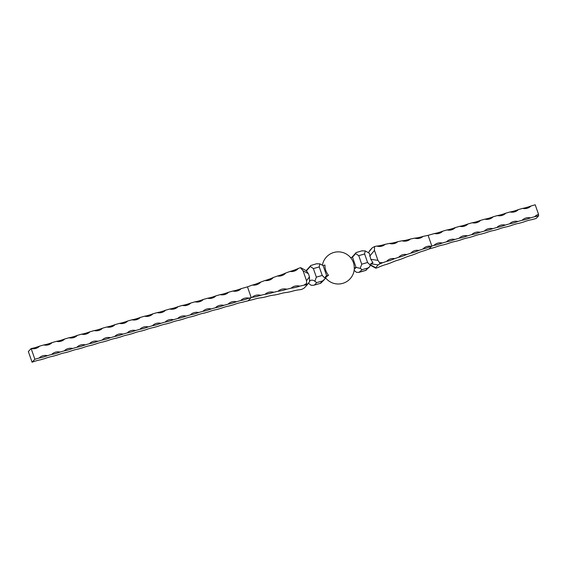 <?xml version="1.0" encoding="UTF-8"?>
<svg xmlns="http://www.w3.org/2000/svg" width="567" height="567" viewBox="0 0 567 567"><rect width="100%" height="100%" fill="white"/><g stroke="black" fill="none" stroke-linecap="round" stroke-linejoin="round"><path stroke-width="0.85" d="M359.847 272.032L365.729 270.353L367.969 267.978L362.086 269.658L359.003 272.351L356.487 272.33L354.148 270.303M362.086 269.658L360.243 268.34L356.076 267.433L352.504 257.177L355.7 253.555M354.262 269.36L356.076 267.433L354.233 267.964A15.111 2.608 -19.2 0 1 354.325 268.255A16.082 16.082 0 0 1 325.834 278.149L322.602 280.92L316.719 282.593L314.876 281.275L316.351 277.135L313.374 268.588L310.333 266.49M360.243 268.34L361.718 264.194L358.741 255.646L355.622 253.633L356.133 252.556L353.121 255.986M362.313 250.72L356.133 252.556M361.718 264.194L367.593 262.514L364.616 253.966L358.741 255.646M352.504 257.177L350.661 257.702A15.111 14.125 -136.7 0 1 351.944 259.502A15.111 14.125 -136.7 0 1 354.233 267.964M316.648 263.818L319.823 263.839L323.105 265.562L324.948 265.037A15.111 14.125 43.3 0 0 328.52 275.3A15.111 2.608 160.8 0 0 325.834 278.149M365.729 270.353L369.613 266.781L367.969 267.978M370.563 264.449L372.966 262.734L371.024 263.407L369.613 266.781M370.57 264.902L375.623 267.674L378.232 264.902L371.109 263.868M362.015 250.883L365.191 250.898L364.616 253.966M372.966 262.734L370.804 259.325L369.301 253.236L365.191 250.898M368.387 252.57L372.278 247.807L369.613 250.642M367.593 262.514L370.534 265.406M370.804 259.325L377.927 260.359L374.454 250.373L369.705 256.185M369.769 251.117L369.67 250.579L369.769 251.117M372.278 247.807L374.553 246.539L374.454 250.373M538.65 215.772A1.148 0.354 74.1 0 1 538.558 214.404A9.767 9.129 43.3 0 0 534.731 216.672A9.767 1.687 160.8 0 0 538.65 215.772L536.134 218.444L531.931 219.642A9.767 1.687 160.8 0 0 523.532 222.037L519.329 223.235A9.767 1.687 160.8 0 0 510.931 225.631L506.728 226.828A9.767 1.687 160.8 0 0 498.329 229.224L494.126 230.422A9.767 1.687 160.8 0 0 485.728 232.817L481.525 234.015A9.767 1.687 160.8 0 0 473.126 236.411L468.923 237.608A9.767 1.687 160.8 0 0 460.524 240.004L456.322 241.209A9.767 1.687 160.8 0 0 447.923 243.604L443.72 244.802A9.767 1.687 160.8 0 0 435.321 247.198L429.021 248.991L431.82 246.028L428.099 235.34L423.046 236.396A9.767 1.857 -16 0 1 414.633 238.154L410.423 239.033A9.767 1.857 -16 0 1 402.003 240.798L397.8 241.677A9.767 1.857 -16 0 1 389.38 243.434L385.177 244.32A9.767 1.857 -16 0 1 376.757 246.078L374.553 246.539M377.927 260.359L379.571 262.719L379.656 263.924A9.767 1.51 157.6 0 0 382.569 262.762A9.767 8.937 47.3 0 0 379.571 262.719M534.731 216.672L530.528 217.87A9.767 9.129 43.3 0 0 522.129 220.265L517.926 221.463A9.767 9.129 43.3 0 0 509.527 223.859L505.325 225.056A9.767 9.129 43.3 0 0 496.926 227.452L492.723 228.65A9.767 9.129 43.3 0 0 484.324 231.053L480.121 232.25A9.767 9.129 43.3 0 0 471.723 234.646L467.52 235.844A9.767 9.129 43.3 0 0 459.121 238.239L454.918 239.437A9.767 9.129 43.3 0 0 446.52 241.833L442.317 243.03A9.767 9.129 43.3 0 0 433.918 245.426L431.005 246.298A9.767 8.937 47.3 0 0 423.584 248.374A9.767 8.937 47.3 0 0 422.932 249.041L418.9 250.416A9.767 8.937 47.3 0 0 411.472 252.492A9.767 8.937 47.3 0 0 410.827 253.158L406.787 254.526A9.767 8.937 47.3 0 0 399.359 256.603A9.767 8.937 47.3 0 0 398.714 257.269L394.682 258.644A9.767 8.937 47.3 0 0 387.254 260.721A9.767 8.937 47.3 0 0 386.602 261.387L382.569 262.762M414.633 238.154A9.767 8.937 47.3 0 0 423.046 236.396M402.003 240.798A9.767 8.937 47.3 0 0 410.423 239.033M389.38 243.434A9.767 8.937 47.3 0 0 397.8 241.677M376.757 246.078A9.767 8.937 47.3 0 0 385.177 244.32M429.021 248.991L424.017 250.805A9.767 1.51 157.6 0 0 415.689 253.818L411.522 255.327A9.767 1.51 157.6 0 0 403.194 258.346L399.026 259.849A9.767 1.51 157.6 0 0 390.698 262.868L386.531 264.378A9.767 1.51 157.6 0 0 378.203 267.39L376.013 268.184L375.623 267.674L376.013 268.184M422.932 249.041A9.767 1.51 157.6 0 0 431.005 246.298M410.827 253.158A9.767 1.51 157.6 0 0 418.9 250.416M398.714 257.269A9.767 1.51 157.6 0 0 406.787 254.526M386.602 261.387A9.767 1.51 157.6 0 0 394.682 258.644M379.656 263.924L378.232 264.902M328.52 275.3L326.677 275.824L323.105 265.562M325.196 277.391L326.677 275.824L325.664 276.349L325.167 278.34L322.233 275.456L319.256 266.908L313.374 268.588M308.398 283.202L311.12 285.265L313.636 285.286L320.745 283.259L324.246 279.715M320.362 283.294L322.602 280.92M314.479 284.967L316.719 282.593M306.208 271.104L310.255 266.568L310.766 265.498L307.761 268.928M319.823 263.839L319.256 266.908M32.071 362.214L34.87 359.244L31.15 348.556L28.35 351.526L32.071 362.214A9.767 1.687 160.8 0 1 40.47 359.818L44.673 358.613A9.767 1.687 160.8 0 1 53.071 356.218L57.274 355.02A9.767 1.687 160.8 0 1 65.673 352.624L69.876 351.427A9.767 1.687 160.8 0 1 78.274 349.031L82.477 347.833A9.767 1.687 160.8 0 1 90.876 345.438L95.079 344.24A9.767 1.687 160.8 0 1 103.477 341.844L107.68 340.647A9.767 1.687 160.8 0 1 116.079 338.251L120.282 337.053A9.767 1.687 160.8 0 1 128.681 334.658L132.884 333.46A9.767 1.687 160.8 0 1 141.282 331.064L145.485 329.866A9.767 1.687 160.8 0 1 153.884 327.464L158.087 326.266A9.767 1.687 160.8 0 1 166.485 323.87L170.688 322.673A9.767 1.687 160.8 0 1 179.087 320.277L183.29 319.079A9.767 1.687 160.8 0 1 191.689 316.684L195.891 315.486A9.767 1.687 160.8 0 1 204.29 313.09L208.493 311.893A9.767 1.687 160.8 0 1 216.892 309.497L221.095 308.299A9.767 1.687 160.8 0 1 229.493 305.904L233.696 304.706A9.767 1.687 160.8 0 1 242.095 302.31L253.449 299.454A9.767 1.857 164 0 1 261.862 297.696L266.072 296.81A9.767 1.857 164 0 1 274.485 295.053L278.695 294.174A9.767 1.857 164 0 1 287.108 292.416L291.318 291.53A9.767 1.857 164 0 1 299.73 289.772L301.942 289.312L304.21 288.043L306.825 285.272L306.52 280.729L309.476 276.816L309.497 280.835C311.538 279.815 313.331 279.963 314.876 281.275M316.946 263.655L310.766 265.498M309.476 276.816L308.377 273.677L303.04 270.743L300.871 268.177M306.612 271.111L308.377 273.677M306.52 280.729L303.04 270.743M248.396 300.51L251.195 297.54L247.474 286.859L252.471 285.045A9.767 9.285 38.1 0 0 260.806 282.033L264.973 280.523A9.767 9.285 38.1 0 0 273.301 277.504L277.469 276.001A9.767 9.285 38.1 0 0 285.796 272.982L289.964 271.473A9.767 9.285 38.1 0 0 298.292 268.46L300.475 267.667M260.806 282.033A9.767 1.51 -22.4 0 1 252.471 285.045M273.301 277.504A9.767 1.51 -22.4 0 1 264.973 280.523M285.796 272.982A9.767 1.51 -22.4 0 1 277.469 276.001M298.292 268.46A9.767 1.51 -22.4 0 1 289.964 271.473M34.87 359.244L39.066 358.046A9.767 1.687 160.8 0 0 47.472 355.651L51.668 354.453A9.767 1.687 160.8 0 0 60.074 352.057L64.269 350.86A9.767 1.687 160.8 0 0 72.675 348.457L76.871 347.259A9.767 1.687 160.8 0 0 85.277 344.864L89.473 343.666A9.767 1.687 160.8 0 0 97.878 341.27L102.074 340.072A9.767 1.687 160.8 0 0 110.48 337.677L114.676 336.479A9.767 1.687 160.8 0 0 123.082 334.083L127.277 332.886A9.767 1.687 160.8 0 0 135.683 330.49L139.879 329.292A9.767 1.687 160.8 0 0 148.285 326.897L152.48 325.699A9.767 1.687 160.8 0 0 160.886 323.303L165.082 322.106A9.767 1.687 160.8 0 0 173.488 319.703L177.684 318.505A9.767 1.687 160.8 0 0 186.089 316.11L190.285 314.912A9.767 1.687 160.8 0 0 198.691 312.516L202.887 311.318A9.767 1.687 160.8 0 0 211.293 308.923L215.488 307.725A9.767 1.687 160.8 0 0 223.894 305.329L228.09 304.132A9.767 1.687 160.8 0 0 236.496 301.736L240.692 300.538A9.767 1.687 160.8 0 0 249.097 298.143L252.067 297.342A9.767 1.857 164 0 0 260.735 295.308A9.767 9.285 38.1 0 0 252.067 297.342M260.735 295.308L265.072 294.287A9.767 1.857 164 0 0 273.748 292.253A9.767 9.285 38.1 0 0 265.072 294.287M273.748 292.253L278.085 291.24A9.767 1.857 164 0 0 286.753 289.205A9.767 9.285 38.1 0 0 278.085 291.24M286.753 289.205L291.091 288.192A9.767 1.857 164 0 0 299.766 286.158A9.767 9.285 38.1 0 0 291.091 288.192M299.766 286.158L304.103 285.137A9.767 1.857 164 0 0 306.719 284.733L306.825 285.272M306.641 283.521A9.767 9.285 38.1 0 0 304.103 285.137M522.129 220.265A9.767 1.687 160.8 0 0 530.528 217.87M509.527 223.859A9.767 1.687 160.8 0 0 517.926 221.463M496.926 227.452A9.767 1.687 160.8 0 0 505.325 225.056M484.324 231.053A9.767 1.687 160.8 0 0 492.723 228.65M471.723 234.646A9.767 1.687 160.8 0 0 480.121 232.25M459.121 238.239A9.767 1.687 160.8 0 0 467.52 235.844M446.52 241.833A9.767 1.687 160.8 0 0 454.918 239.437M433.918 245.426A9.767 1.687 160.8 0 0 442.317 243.03M538.558 214.404L535.205 204.786L531.01 205.984A9.767 1.687 -19.2 0 1 522.604 208.387A9.767 9.129 43.3 0 0 531.01 205.984M434.4 233.54A9.767 9.129 43.3 0 0 442.799 231.145A9.767 1.687 -19.2 0 1 434.4 233.54L428.099 235.34M522.604 208.387L518.408 209.584A9.767 1.687 -19.2 0 1 510.002 211.98A9.767 9.129 43.3 0 0 518.408 209.584M510.002 211.98L505.807 213.178A9.767 1.687 -19.2 0 1 497.408 215.573A9.767 9.129 43.3 0 0 505.807 213.178M497.408 215.573L493.205 216.771A9.767 1.687 -19.2 0 1 484.806 219.167A9.767 9.129 43.3 0 0 493.205 216.771M484.806 219.167L480.603 220.365A9.767 1.687 -19.2 0 1 472.205 222.76A9.767 9.129 43.3 0 0 480.603 220.365M472.205 222.76L468.002 223.958A9.767 1.687 -19.2 0 1 459.603 226.353A9.767 9.129 43.3 0 0 468.002 223.958M459.603 226.353L455.4 227.551A9.767 1.687 -19.2 0 1 447.002 229.947A9.767 9.129 43.3 0 0 455.4 227.551M447.002 229.947L442.799 231.145M39.548 346.161A9.767 1.687 -19.2 0 1 31.15 348.556A9.767 9.129 43.3 0 0 39.548 346.161L43.751 344.963A9.767 9.129 43.3 0 0 52.15 342.567L56.353 341.369A9.767 9.129 43.3 0 0 64.751 338.974L68.954 337.776A9.767 9.129 43.3 0 0 77.353 335.38L81.556 334.183A9.767 9.129 43.3 0 0 89.955 331.787L94.157 330.589A9.767 9.129 43.3 0 0 102.556 328.194L106.759 326.996A9.767 9.129 43.3 0 0 115.158 324.593L119.361 323.396A9.767 9.129 43.3 0 0 127.759 321L131.962 319.802A9.767 9.129 43.3 0 0 140.361 317.407L144.564 316.209A9.767 9.129 43.3 0 0 152.962 313.813L157.165 312.615A9.767 9.129 43.3 0 0 165.564 310.22L169.767 309.022A9.767 9.129 43.3 0 0 178.166 306.627L182.368 305.429A9.767 9.129 43.3 0 0 190.767 303.033L194.97 301.835A9.767 9.129 43.3 0 0 203.369 299.44L207.572 298.242A9.767 9.129 43.3 0 0 215.97 295.839L220.173 294.642A9.767 9.129 43.3 0 0 228.572 292.246L232.775 291.048A9.767 9.129 43.3 0 0 241.173 288.653L247.474 286.859M47.472 355.651A9.767 9.129 43.3 0 0 39.066 358.046M60.074 352.057A9.767 9.129 43.3 0 0 51.668 354.453M72.675 348.457A9.767 9.129 43.3 0 0 64.269 350.86M85.277 344.864A9.767 9.129 43.3 0 0 76.871 347.259M97.878 341.27A9.767 9.129 43.3 0 0 89.473 343.666M110.48 337.677A9.767 9.129 43.3 0 0 102.074 340.072M123.082 334.083A9.767 9.129 43.3 0 0 114.676 336.479M135.683 330.49A9.767 9.129 43.3 0 0 127.277 332.886M148.285 326.897A9.767 9.129 43.3 0 0 139.879 329.292M160.886 323.303A9.767 9.129 43.3 0 0 152.48 325.699M173.488 319.703A9.767 9.129 43.3 0 0 165.082 322.106M186.089 316.11A9.767 9.129 43.3 0 0 177.684 318.505M198.691 312.516A9.767 9.129 43.3 0 0 190.285 314.912M211.293 308.923A9.767 9.129 43.3 0 0 202.887 311.318M223.894 305.329A9.767 9.129 43.3 0 0 215.488 307.725M236.496 301.736A9.767 9.129 43.3 0 0 228.09 304.132M249.097 298.143A9.767 9.129 43.3 0 0 240.692 300.538M241.173 288.653A9.767 1.687 -19.2 0 1 232.775 291.048M52.15 342.567A9.767 1.687 -19.2 0 1 43.751 344.963M64.751 338.974A9.767 1.687 -19.2 0 1 56.353 341.369M77.353 335.38A9.767 1.687 -19.2 0 1 68.954 337.776M89.955 331.787A9.767 1.687 -19.2 0 1 81.556 334.183M102.556 328.194A9.767 1.687 -19.2 0 1 94.157 330.589M115.158 324.593A9.767 1.687 -19.2 0 1 106.759 326.996M127.759 321A9.767 1.687 -19.2 0 1 119.361 323.396M140.361 317.407A9.767 1.687 -19.2 0 1 131.962 319.802M152.962 313.813A9.767 1.687 -19.2 0 1 144.564 316.209M165.564 310.22A9.767 1.687 -19.2 0 1 157.165 312.615M178.166 306.627A9.767 1.687 -19.2 0 1 169.767 309.022M190.767 303.033A9.767 1.687 -19.2 0 1 182.368 305.429M203.369 299.44A9.767 1.687 -19.2 0 1 194.97 301.835M215.97 295.839A9.767 1.687 -19.2 0 1 207.572 298.242M228.572 292.246A9.767 1.687 -19.2 0 1 220.173 294.642M316.351 277.135L322.233 275.456M352.199 257.269L352.851 256.575M351.816 257.375L353.999 255.058M351.944 259.502A16.082 16.082 0 0 0 322.417 265.101M306.137 270.643L308.632 268M306.471 270.587L307.484 269.509M320.745 283.259L313.636 285.286M359.003 272.351L366.112 270.324M300.893 267.766L306.57 270.877M306.875 285.208L309.83 281.303M375.602 268.085L370.549 265.313"/></g></svg>
